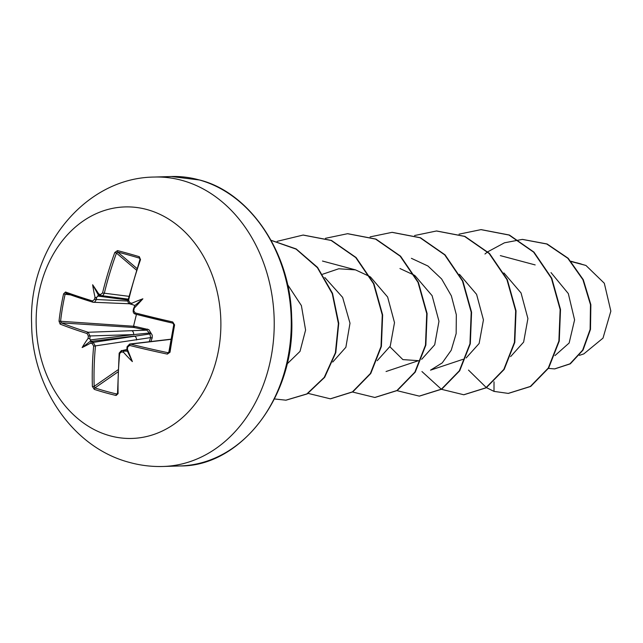 <?xml version="1.0" encoding="UTF-8"?>
<svg xmlns="http://www.w3.org/2000/svg" width="643" height="643" viewBox="0 0 643 643"><rect width="100%" height="100%" fill="white"/><g stroke="black" fill="none" stroke-linecap="round" stroke-linejoin="round"><path stroke-width="0.96" d="M89.827 338.821L88.107 338.363A231.584 151.209 -73.2 0 1 88.356 336.016L87.127 333.548A231.4 38.62 -171.4 0 1 60.153 324.12L59.019 321.162A229.342 200.881 -65 0 1 60.924 307.483A229.342 200.881 -65 0 1 63.585 293.867L65.12 294.253A228.12 199.812 115 0 0 62.467 307.796A228.12 199.812 115 0 0 60.571 321.404L61.342 322.882A230.162 38.411 8.6 0 0 88.179 332.262L90.108 336.193A230.355 150.406 106.8 0 0 89.827 338.821L91.346 341.754A230.355 49.527 6.5 0 0 93.307 342.365L95.429 346.288A230.162 139.555 106 0 0 94.167 386.371L94.963 387.914A228.12 109.68 -7.7 0 0 105.556 391.137A228.12 109.68 -7.7 0 0 116.68 393.99L117.54 393.267A1.238 0.466 178.9 0 0 118.079 393.645L116.118 395.469A1.238 0.675 -76.8 0 1 116.68 393.99L117.54 393.339M116.118 395.469A229.342 110.266 172.3 0 1 104.938 392.608A229.342 110.266 172.3 0 1 94.28 389.361A1.238 0.772 -71.7 0 1 94.963 387.914L117.83 372.032M87.127 333.548A1.238 0.836 -72.5 0 1 88.179 332.262L146.845 330.156L133.945 327.48L134.491 326.314L148.83 329.65L152.214 335.116L152.206 337.824L150.864 341.554M147.424 209.674A115.82 92.343 88.3 0 1 218.925 347.967A115.82 92.343 88.3 0 1 109.607 435.689A115.82 92.343 88.3 0 1 38.106 297.396A115.82 92.343 88.3 0 1 147.424 209.674M94.28 389.361L92.383 386.459A1.238 0.458 -1.8 0 0 94.167 386.371L117.934 369.862M92.383 386.459A231.4 140.303 -74 0 1 93.653 346.159L92.335 343.7A1.238 0.796 -72.8 0 1 93.307 342.365L149.867 333.966A1.238 0.9 83 0 1 149.385 333.034L133.583 334.593L88.356 336.016M88.107 338.363A168.635 135.279 -171 0 0 82.143 347.541A168.635 61.198 -49.6 0 0 90.583 343.153L91.346 341.754M63.585 293.867L65.53 292.002A1.238 0.981 110 0 0 66.084 293.304L66.084 293.304A1.238 0.981 110 0 0 66.285 293.353A230.162 28.806 -169.6 0 0 92.922 302.202M65.53 292.002A231.4 28.959 10.4 0 0 92.576 300.98L94.481 299.421A231.584 151.209 -73.2 0 1 95.011 297.066L95.711 297.942L96.796 297.162A230.355 150.406 106.8 0 0 96.201 299.791L94.802 302.025L93.195 302.282A1.238 0.836 107 0 1 93.05 302.258L129.556 303.769M98.7 295.105L99.118 295.306L98.797 294.036A168.635 35.293 -115.6 0 0 92.648 284.753A168.635 158.604 10.4 0 0 95.011 297.066M139.756 258.341L139.41 258.14A228.12 49.776 -155.1 0 0 117.693 252.072L116.471 253.085A230.162 139.555 106 0 0 104.279 293.393L102.776 295.611L101.088 295.876A1.238 0.804 -73.8 0 1 101.007 295.86A1.238 0.804 -73.8 0 1 100.557 294.542L102.55 292.983A231.4 140.303 -74 0 1 114.808 252.458L117.5 250.609A229.342 50.041 24.9 0 1 128.214 253.487A229.342 50.041 24.9 0 1 139.33 256.718L140.504 259.643A231.4 130.642 105.3 0 0 128.6 300.265L129.83 302.732A231.584 17.61 12.5 0 0 131.831 303.271L131.51 304.268L134.901 305.513L133.961 307.555L134.307 308.061A168.635 54.735 -53.4 0 0 142.883 298.802A168.635 128.809 -167.2 0 0 131.831 303.271M583.916 353.811L603.005 338.122L610.85 311.124L604.316 283.25L585.942 265.455L571.024 261.267M571.289 261.572L585.942 265.455M554.949 355.595L569.143 343.016L574.585 319.884L568.324 293.586L551.019 272.592M510.606 356.624L523.627 342.108L527.911 318.566L521.039 292.943L503.919 272.929M466.143 357.966L479.139 343.483L483.44 319.892L476.584 294.349L459.456 274.304M389.931 346.794L402.872 359.598L418.489 360.675M421.671 359.324L434.7 344.793L438.976 321.275L432.12 295.692L414.992 275.662M414.373 275.228L399.962 268.525M377.208 360.691L390.237 346.151L394.505 322.641L387.633 297.018L370.521 277.012M369.902 276.586L355.499 269.875L338.748 268.774L322.617 274.231M332.744 362.025L345.87 347.276L350.001 323.22L342.631 297.379L324.828 277.527M287.043 363.994L300.008 351.399L305.586 330.068L301.39 305.586L287.558 284.552M411.399 258.325L427.925 266.009L441.628 278.966L451.37 295.868L456.329 314.757L456.152 333.58L451.217 350.258L442.239 362.893L430.529 370.159L462.96 359.324M494.017 381.781L494.001 391.386L486.47 387.649M486.285 387.544L468.498 370.095M484.959 254.009L487.587 251.935M487.804 251.775L504.458 242.805L522.341 239.397L546.759 244.002L567.817 258.285L582.92 279.705L590.491 304.718L590.121 329.417L582.662 350.097L569.955 363.842L554.579 368.905L548.431 368.391M578.258 263.204L580.991 263.935M522.526 239.397L547.129 243.986L568.187 258.277L583.289 279.697L590.861 304.71L590.491 329.401L583.032 350.089L570.325 363.834L554.764 368.897M576.739 262.794L581.248 264.008M494.001 391.386L508.227 393.395L530.338 386.451L548.278 368.061L558.888 341.039L560.141 309.508L551.413 278.29L533.61 252.136L509.023 235.049L480.972 229.631L459.03 234.173M421.945 371.541L441.323 389.216M441.508 389.32L463.74 394.754L485.859 387.817L503.807 369.428L514.424 342.406L515.67 310.866L506.941 279.641L489.13 253.479L464.535 236.391L436.476 230.99L414.566 235.531M397.044 390.671L419.276 396.112L441.387 389.168L459.335 370.786L469.953 343.764L471.206 312.233L462.478 281.007L444.683 254.853L420.096 237.757L392.037 232.348L370.095 236.889M352.573 392.029L374.813 397.462L396.932 390.526L414.872 372.128L425.489 345.106L426.735 313.575L418.006 282.349L400.195 256.195L375.6 239.108L347.55 233.706L325.438 238.32M308.11 393.387L330.325 398.821L352.444 391.884L370.392 373.503L381.018 346.481L382.272 314.949L373.543 283.716L355.74 257.562L331.145 240.466L303.086 235.065L277.093 241.35M274.481 398.957L285.886 400.179L306.832 393.942L324.241 377.401L335.381 352.814L338.387 323.525L332.254 293.618L317.401 267.673L296.118 249.13L271.081 240.345M508.412 393.387L530.708 386.443L548.648 368.053L559.257 341.031L560.511 309.5L551.782 278.274L533.979 252.128L509.401 235.033L481.157 229.623M463.925 394.746L486.229 387.801L504.176 369.42L514.794 342.389L516.04 310.858L507.311 279.625L489.508 253.471L464.913 236.383L436.661 230.982M419.461 396.104L441.757 389.16L459.705 370.778L470.322 343.756L471.576 312.225L462.847 280.999L445.052 254.845L420.466 237.749L392.222 232.34M375.006 397.454L397.302 390.51L415.241 372.12L425.859 345.09L427.105 313.559L418.376 282.333L400.565 256.179L375.978 239.1L347.734 233.698M330.51 398.813L352.814 391.876L370.762 373.495L381.387 346.473L382.641 314.941L373.913 283.708L356.109 257.546L331.515 240.458L303.271 235.057M286.071 400.171L307.241 393.91L324.667 377.312L335.791 352.637L338.748 323.276L332.519 293.329L317.554 267.392L296.166 248.929L271.049 240.281M133.398 310.199L135.126 312.884A231.4 28.959 10.4 0 0 172.734 321.982L174.591 324.916A229.342 40.565 101 0 0 170.025 352.211L167.357 354.1A231.4 38.62 -171.4 0 1 129.677 345.444L127.684 347.011L127.105 346.714L129.653 344.045L130.497 344.101A1.238 0.603 104 0 0 129.677 345.444M132.378 361.591A168.635 31.411 -111.5 0 0 127.402 349.35L126.992 349.213L127.29 350.974L126.084 351.239L127.29 350.974L132.378 361.591A168.635 154.722 4.2 0 1 123.617 352.388A231.584 49.792 -173.5 0 1 121.607 351.882L119.702 353.449L119.164 353.144L117.54 393.267M149.152 341.754L150.687 337.591L93.653 346.159M127.049 349.446L122.427 350.515A230.355 49.527 6.5 0 0 124.67 351.078L127.298 350.974M171.247 339.319L130.497 344.101A230.162 38.411 8.6 0 0 167.976 352.71L168.779 352.573M92.648 284.753L98.532 295.338L96.796 297.162M60.153 324.12A1.238 0.981 -68.6 0 1 61.342 322.882L133.945 327.48A1.238 0.563 93.6 0 1 133.583 326.025L136.437 314.371M170.025 352.211L169.254 351.801A228.12 40.348 -79 0 1 173.795 324.651L172.734 321.982M90.952 341.417L134.347 336.064A3.287 2.524 81.3 0 1 136.501 339.97M152.102 338.146L150.687 337.591L149.867 333.966A1.238 0.466 121.7 0 0 150.687 333.122L149.385 333.034L146.845 330.156L147.408 329.071M131.686 330.663A3.287 2.435 87.9 0 1 133.583 334.593L90.197 339.946M171.279 339.15L129.653 344.037M164.343 339.978A3.287 2.765 83.3 0 1 165.211 340.043M127.684 347.011A231.584 119.019 104.6 0 0 127.402 349.35L126.992 349.213M169.222 351.882L167.976 352.71L167.357 354.1M124.67 351.078L123.335 351.359L123.617 352.388M121.607 351.882A1.238 0.643 -75.8 0 1 122.427 350.515L127.097 349.655M173.795 324.651L174.591 324.916M172.814 323.148A230.162 28.806 -169.6 0 1 135.512 314.122A1.238 0.603 -75.6 0 1 135.424 314.106A1.238 0.603 -75.6 0 1 135.126 312.884M168.763 352.581L173.779 324.667L172.863 323.172L135.424 314.106C133.712 313.696 132.972 312.394 133.214 310.207L133.607 308.367L134.307 308.061A231.584 119.019 104.6 0 0 133.808 310.416M132.056 304.517A230.355 17.514 -167.5 0 1 130.207 304.018A1.238 0.643 -74.9 0 1 130.151 304.01A1.238 0.643 -74.9 0 1 129.83 302.732M140.102 259.692L140.504 259.643M139.925 258.607L139.41 258.14A1.238 0.659 -73.3 0 1 139.33 256.718M136.919 268.436L117.693 252.072A1.238 0.78 -75.6 0 1 117.5 250.609M136.404 270.052L116.471 253.085L114.808 252.458M128.954 296.335L102.55 292.983M59.019 321.162L134.491 326.314M99.118 295.306L128.27 299.148M92.576 300.98A1.238 0.836 107 0 0 93.05 302.258L66.165 293.329M127.949 301.045L94.481 299.421M82.143 347.541L90.92 340.806M142.883 298.802L134.901 305.513M182.411 180.498A144.779 115.427 88.3 0 1 273.822 335.911A144.779 115.427 88.3 0 1 163.185 466.472C151.603 466.81 140.206 465.419 128.994 462.285C72.273 447.247 31.893 386.612 31.62 323.654C28.324 249.026 84.41 177.669 154.36 177.05A144.779 115.427 88.3 0 1 182.411 180.498M92.335 343.7A231.584 49.792 -173.5 0 1 90.583 343.153M98.797 294.036A231.584 17.61 12.5 0 0 100.557 294.542M171.384 176.528L199.7 180.016C249.034 192.386 290.323 251.469 291.649 316.967C295.965 396.458 240.402 466.673 180.217 465.95A144.779 115.427 -91.7 0 0 290.853 335.389A144.779 115.427 -91.7 0 0 199.434 179.984A144.779 115.427 -91.7 0 0 171.384 176.528L154.36 177.05M119.702 353.449A231.4 130.642 105.3 0 0 118.079 393.645M100.927 295.828A230.355 17.514 -167.5 0 1 99.239 295.338M128.061 300.032L97.543 296.037M70.489 294.88L65.12 294.253M180.217 465.95L163.185 466.472M535.169 264.924L500.334 255.617M418.497 360.683L386.057 371.517M355.499 269.875L322.473 261.042M579.423 355.354L583.924 353.851M126.888 348.522L127.105 346.714M121.479 350.475L119.164 353.144M173.779 324.667L173.634 323.783C173.931 324.474 172.654 321.725 173.779 324.667M132.241 304.573L130.151 304.01C128.335 303.335 127.636 302.025 128.045 300.08L139.917 259.555L139.748 258.341"/></g></svg>
